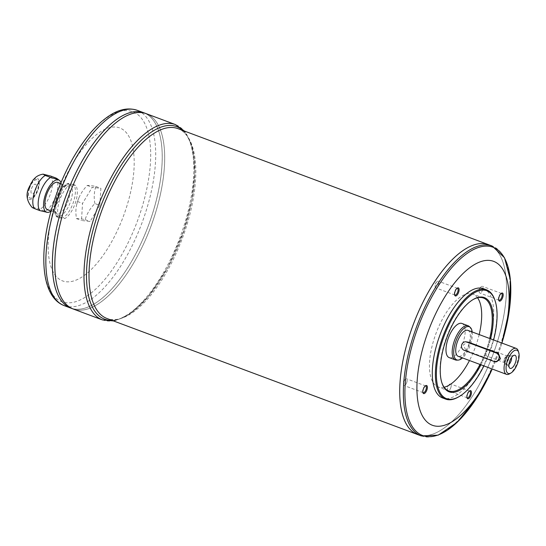 <?xml version="1.0" encoding="UTF-8"?>
<svg xmlns="http://www.w3.org/2000/svg" width="546" height="546" viewBox="0 0 546 546"><rect width="100%" height="100%" fill="white"/><g stroke="black" fill="none" stroke-linecap="round" stroke-linejoin="round"><path stroke-width="0.41" stroke-dasharray="2.73 2.05" d="M489.339 352.757A3.583 1.508 -69.5 0 1 486.554 355.937A3.583 1.508 -69.5 0 1 485.92 354.313A3.583 1.508 -69.5 0 1 486.274 352.402A3.583 1.508 -69.5 0 1 487.517 350.034A3.583 1.508 -69.5 0 1 489.059 349.222A3.583 1.508 -69.5 0 1 489.339 352.757M450.9 387.489A3.583 1.508 -69.5 0 1 448.116 390.67A3.583 1.508 -69.5 0 1 447.481 389.045A3.583 1.508 -69.5 0 1 447.836 387.134A3.583 1.508 -69.5 0 1 449.078 384.766A3.583 1.508 -69.5 0 1 450.621 383.954A3.583 1.508 -69.5 0 1 450.9 387.489M482.623 289.858A3.583 1.508 -69.5 0 1 479.838 293.038A3.583 1.508 -69.5 0 1 479.204 291.407A3.583 1.508 -69.5 0 1 479.559 289.496A3.583 1.508 -69.5 0 1 480.801 287.135A3.583 1.508 -69.5 0 1 482.343 286.316A3.583 1.508 -69.5 0 1 482.623 289.858M438.534 284.691A3.583 1.508 -69.5 0 1 435.749 287.865A3.583 1.508 -69.5 0 1 435.114 286.24A3.583 1.508 -69.5 0 1 435.469 284.329A3.583 1.508 -69.5 0 1 436.718 281.961A3.583 1.508 -69.5 0 1 438.261 281.149A3.583 1.508 -69.5 0 1 438.534 284.691M406.811 382.323A3.583 1.508 -69.5 0 1 404.026 385.503A3.583 1.508 -69.5 0 1 403.392 383.879A3.583 1.508 -69.5 0 1 403.747 381.968A3.583 1.508 -69.5 0 1 404.989 379.6A3.583 1.508 -69.5 0 1 406.538 378.788A3.583 1.508 -69.5 0 1 406.811 382.323M518.181 350.819A13.855 5.822 -69.5 0 1 516.809 363.418A13.855 5.822 -69.5 0 1 509.589 373.819M496.532 361.821L465.97 350.505L463.288 344.942L467.806 342.021M467.867 330.344A13.855 5.822 -69.5 0 1 468.468 345.359A13.855 5.822 -69.5 0 1 458.169 356.299M56.149 178.105A18.666 7.842 -69.5 0 1 55.965 195.284A18.666 7.842 -69.5 0 1 45.379 211.241L34.07 207.5L32.221 207.541M70.093 184.739L68.161 184.016A18.666 7.842 -69.5 0 0 57.576 199.979A18.666 7.842 -69.5 0 0 57.398 217.158L59.323 217.874A18.666 7.842 -69.5 0 1 59.507 200.696A18.666 7.842 -69.5 0 1 70.093 184.739L75.648 185.387A18.666 7.842 -69.5 0 1 75.471 202.566A18.666 7.842 -69.5 0 1 64.878 218.53L62.954 217.806C58.217 216.516 56.368 216.298 57.398 217.158L56.709 216.81C55.33 215.923 54.552 212.885 54.382 207.698A17.206 7.234 -69.5 0 1 56.054 199.249A17.206 7.234 -69.5 0 1 61.568 188.459A17.206 7.234 -69.5 0 1 72.42 189.871A17.206 7.234 -69.5 0 1 63.507 213.745A17.206 7.234 -69.5 0 1 54.382 207.698L54.47 206.06A14.585 6.129 -69.5 0 1 55.89 198.901A14.585 6.129 -69.5 0 1 60.565 189.755A14.585 6.129 -69.5 0 1 67.226 185.968A14.585 6.129 -69.5 0 1 67.861 201.774A14.585 6.129 -69.5 0 1 57.023 213.288A14.585 6.129 -69.5 0 1 54.47 206.06M75.648 185.387L73.717 184.671A18.666 7.842 -69.5 0 1 73.539 201.849A18.666 7.842 -69.5 0 1 62.954 217.806M28.604 188.336A11.227 4.716 -69.5 0 1 38.793 179.975A11.227 4.716 -69.5 0 1 32.808 198.389A11.227 4.716 -69.5 0 1 28.604 188.336M45.379 211.241L46.451 212.312M60.975 182.644A17.206 7.234 -69.5 0 1 59.691 197.761A17.206 7.234 -69.5 0 1 51.044 211.125M73.717 184.671C68.987 183.381 67.131 183.163 68.161 184.016L67.506 183.558L60.565 189.755M94.861 203.569A40.09 29.47 50.6 0 1 95.925 186.493A40.09 3.733 18 0 0 87.285 185.483A40.09 33.21 -22.7 0 0 78.883 197.911A40.09 33.21 -22.7 0 0 77.58 201.542A40.09 29.47 -129.4 0 0 76.843 203.945A40.09 29.47 -129.4 0 0 76.515 218.618A40.09 3.733 -162 0 1 85.156 219.635A40.09 33.21 157.3 0 1 94.861 203.569L99.816 205.419L100.88 188.35L92.247 187.333L82.542 203.399L81.477 220.475L90.117 221.485L99.816 205.419M95.925 186.493L100.88 188.35M87.285 185.483L92.247 187.333M77.58 201.542L82.542 203.399M76.515 218.618L81.477 220.475M85.156 219.635L90.117 221.485M59.323 217.874L64.878 218.53M56.265 200.321A81.661 34.323 -69.5 0 1 130.398 139.489A81.661 34.323 -69.5 0 1 86.882 273.416A81.661 34.323 -69.5 0 1 56.265 200.321M466.052 248.58A101.331 42.588 -69.5 0 1 488.561 244.697A101.331 42.588 -69.5 0 1 492.997 354.518A101.331 42.588 -69.5 0 1 417.642 434.534A101.344 42.595 -69.5 0 0 493.018 354.525A101.344 42.595 -69.5 0 0 488.581 244.683A101.344 42.595 -69.5 0 1 493.004 354.525A101.344 42.595 -69.5 0 1 417.642 434.555A101.331 42.588 -69.5 0 1 403.194 416.844M409.787 334.541A101.331 42.588 -69.5 0 1 488.574 244.697A101.331 42.588 -69.5 0 1 493.011 354.525A101.331 42.588 -69.5 0 1 417.656 434.541A101.331 42.588 -69.5 0 1 409.787 334.541M501.876 343.052A87.49 36.773 -69.5 0 1 500.757 346.669A87.49 36.773 -69.5 0 1 493.714 365.54A87.49 36.773 -69.5 0 1 492.185 369M483.428 288.684A58.326 24.515 -69.5 0 1 485.981 351.897A58.326 24.515 -69.5 0 1 442.608 397.959M458.66 396.874A58.326 24.515 110.5 0 0 491.059 347.399A58.326 24.515 110.5 0 0 494.847 300.027M480.93 364.796A50.307 21.144 110.5 0 0 488.247 347.229A50.307 21.144 110.5 0 0 490.622 338.848M483.899 365.909A57.596 24.208 110.5 0 0 491.366 347.597A57.596 24.208 110.5 0 0 493.598 339.953M472.802 299.734A49.577 20.837 110.5 0 0 472.447 299.938A49.577 20.837 110.5 0 0 444.915 341.994A49.577 20.837 110.5 0 0 441.7 382.261A49.577 20.837 110.5 0 0 441.83 382.65M480.009 364.455A49.577 20.837 110.5 0 0 487.312 346.963A49.577 20.837 110.5 0 0 489.707 338.5M444.144 387.23A49.577 20.837 -69.5 0 1 438.233 386.984A49.577 20.837 -69.5 0 1 434.384 338.056A49.577 20.837 -69.5 0 1 472.932 294.096A49.577 20.837 -69.5 0 1 477.552 297.788M479.17 334.568A49.577 20.837 -69.5 0 1 469.478 360.517M461.957 323.464A18.23 7.658 -69.5 0 1 462.755 343.222A18.23 7.658 -69.5 0 1 449.201 357.616M469.273 326.481A18.23 7.658 -69.5 0 1 468.953 345.536A18.23 7.658 -69.5 0 1 456.702 360.142M472.201 331.961A17.697 7.439 -69.5 0 1 462.503 357.917M508.961 364.414A4.668 1.959 -69.5 0 1 507.493 364.912A4.668 1.959 -69.5 0 1 507.063 364.578A4.668 1.959 -69.5 0 1 507.132 360.312A4.668 1.959 -69.5 0 1 510.217 356.149A4.668 1.959 -69.5 0 1 510.756 356.176A4.668 1.959 -69.5 0 1 511.541 357.514M504.402 359.288A4.668 1.959 -69.5 0 1 508.033 355.153A4.668 1.959 -69.5 0 1 508.237 360.21A4.668 1.959 -69.5 0 1 504.763 363.895A4.668 1.959 -69.5 0 1 504.402 359.288M507.93 359.705A3.583 1.508 110.5 0 0 507.65 356.169A3.583 1.508 110.5 0 0 504.989 358.995A3.583 1.508 110.5 0 0 505.146 362.885A3.583 1.508 110.5 0 0 507.93 359.705M143.782 112.763A104.259 43.823 -69.5 0 1 148.341 225.764A104.259 43.823 -69.5 0 1 70.809 308.101A104.259 43.823 -69.5 0 0 148.355 225.771A104.259 43.823 -69.5 0 0 143.789 112.769A104.245 43.817 -69.5 0 1 148.348 225.764A104.245 43.817 -69.5 0 1 70.823 308.087A104.245 43.817 -69.5 0 1 55.951 289.878M120.618 116.776A104.245 43.817 -69.5 0 1 143.775 112.776A104.245 43.817 -69.5 0 1 148.335 225.764A104.245 43.817 -69.5 0 1 70.809 308.08A104.245 43.817 -69.5 0 1 62.729 205.207A104.245 43.817 -69.5 0 1 143.789 112.783L143.775 112.776M146.253 113.684A104.259 43.823 -69.5 0 1 150.812 226.686A104.259 43.823 -69.5 0 1 73.28 309.022M123.089 117.697A104.245 43.817 -69.5 0 1 146.239 113.698A104.245 43.817 -69.5 0 1 150.805 226.686A104.245 43.817 -69.5 0 1 73.28 309.002A104.245 43.817 -69.5 0 1 58.415 290.8M65.199 206.129A104.245 43.817 -69.5 0 1 146.253 113.704A104.245 43.817 -69.5 0 1 150.819 226.686A104.245 43.817 -69.5 0 1 73.294 309.009A104.245 43.817 -69.5 0 1 65.199 206.129M146.239 113.698L146.253 113.704A104.259 43.823 -69.5 0 1 150.819 226.692A104.259 43.823 -69.5 0 1 73.287 309.022M31.477 188.739A5.105 2.143 -69.5 0 1 35.449 184.214A5.105 2.143 -69.5 0 1 35.674 189.749A5.105 2.143 -69.5 0 1 31.873 193.775A5.105 2.143 -69.5 0 1 31.477 188.739A5.105 2.143 -69.5 0 1 35.435 184.214A5.105 2.143 -69.5 0 1 35.661 189.742A5.105 2.143 -69.5 0 1 31.866 193.775A5.105 2.143 -69.5 0 1 31.47 188.739M29.47 188.5A9.767 4.109 -69.5 0 1 37.067 179.839A9.767 4.109 -69.5 0 1 37.497 190.431A9.767 4.109 -69.5 0 1 30.228 198.143A9.767 4.109 -69.5 0 1 29.47 188.5M29.225 188.411A9.767 4.109 -69.5 0 1 36.821 179.75A9.767 4.109 -69.5 0 1 37.251 190.336A9.767 4.109 -69.5 0 1 29.982 198.048A9.767 4.109 -69.5 0 1 29.225 188.411M57.719 182.419A14.585 6.129 -69.5 0 1 58.354 198.218A14.585 6.129 -69.5 0 1 47.509 209.739M425.279 385.954A3.583 1.508 110.5 0 0 424.952 386.104A3.583 1.508 110.5 0 0 423.082 388.793A3.583 1.508 110.5 0 0 422.727 392.055A3.583 1.508 110.5 0 0 422.884 392.383M457.002 288.322A3.583 1.508 110.5 0 0 456.674 288.465A3.583 1.508 110.5 0 0 454.804 291.161A3.583 1.508 110.5 0 0 454.449 294.417A3.583 1.508 110.5 0 0 454.606 294.744M501.092 293.489A3.583 1.508 110.5 0 0 500.764 293.632A3.583 1.508 110.5 0 0 498.894 296.328A3.583 1.508 110.5 0 0 498.539 299.583A3.583 1.508 110.5 0 0 498.689 299.911M469.369 391.12A3.583 1.508 110.5 0 0 469.034 391.27A3.583 1.508 110.5 0 0 467.164 393.959A3.583 1.508 110.5 0 0 466.816 397.222A3.583 1.508 110.5 0 0 466.967 397.549M50.805 176.105A18.666 7.842 -69.5 0 1 50.621 193.284A18.666 7.842 -69.5 0 1 40.035 209.248M177.873 128.61A101.344 42.595 -69.5 0 1 182.309 238.452A101.344 42.595 -69.5 0 1 106.941 318.482C128.795 330.064 174.836 274.112 188.861 213.295C200.259 170.441 194.192 133.367 177.873 128.61M421.273 435.906A101.344 42.595 110.5 0 0 500.068 346.055A101.344 42.595 110.5 0 0 492.205 246.041M493.714 365.54L492.205 369.014A100.498 42.24 110.5 0 0 493.12 366.912A100.498 42.24 110.5 0 0 500.832 346.43A100.498 42.24 110.5 0 0 501.214 345.236A100.498 42.24 110.5 0 0 501.904 343.059L500.757 346.669M53.931 201.61A101.379 42.608 -69.5 0 1 145.966 126.092A101.379 42.608 -69.5 0 1 91.94 292.369A101.379 42.608 -69.5 0 1 53.931 201.61M64.291 305.664A104.259 43.823 110.5 0 0 145.359 213.22A104.259 43.823 110.5 0 0 137.264 110.326M102.416 319.901A104.259 43.823 110.5 0 0 183.476 227.464A104.259 43.823 110.5 0 0 175.382 124.57M182.91 130.494A102.798 43.209 -69.5 0 1 181.129 238.015A102.798 43.209 -69.5 0 1 111.978 320.365M465.97 350.505L464.107 350.286M495.713 361.623L493.85 361.404M507.65 356.169L489.059 349.222M505.146 362.885L486.554 355.937M469.833 391.134L450.621 383.954M467.321 397.85L448.116 390.67M501.556 293.495L482.343 286.316M499.051 300.211L479.838 293.038M457.473 288.329L438.261 281.149M454.961 295.045L435.749 287.865M425.743 385.961L406.538 378.788M423.239 392.683L404.026 385.503M483.463 298.034L472.932 294.096M448.764 390.922L438.233 386.984M507.063 364.578L509.507 367.888M510.217 356.149L514.23 355.248M510.756 356.176L508.033 355.153M507.493 364.912L504.763 363.895M78.883 197.911A43.748 43.748 0 0 0 76.843 203.945M67.226 185.968L60.613 183.497M57.023 213.288L51.058 211.063M113.513 320.939L116.318 320.372L129.668 314.107L148.116 296.949L167.95 267.206L183.661 230.938L191.735 200.505L194.833 172.181L192.117 146.635L186.241 133.395L184.446 131.067M441.7 382.261L441.96 383.046M472.447 299.938L473.164 299.515M422.727 392.055L422.986 392.84M424.952 386.104L425.662 385.681M404.989 379.6L403.446 381.463L403.392 383.879M454.449 294.417L454.709 295.209M456.674 288.465L457.384 288.042M436.718 281.961L435.176 283.824L435.114 286.24M498.539 299.583L498.798 300.375M500.764 293.632L501.474 293.209M480.801 287.135L479.258 288.991L479.204 291.407M466.816 397.222L467.076 398.007M469.034 391.27L469.751 390.847M449.078 384.766L447.536 386.629L447.481 389.045M487.517 350.034L485.974 351.897L485.92 354.313"/><path stroke-width="0.82" d="M511.015 372.973L509.589 373.819A13.855 5.822 -69.5 0 1 506.511 374.351A13.855 5.822 -69.5 0 1 505.432 360.681A13.855 5.822 -69.5 0 1 516.202 348.403A13.855 5.822 -69.5 0 1 518.181 350.819L518.7 352.395A12.394 5.207 -69.5 0 1 517.478 363.663A12.394 5.207 -69.5 0 1 511.015 372.973A12.394 5.207 -69.5 0 1 507.295 361.22A12.394 5.207 -69.5 0 1 513.445 351.208A12.394 5.207 -69.5 0 1 518.7 352.395M465.963 341.803L468.659 342.226L498.402 353.337L500.477 358.831L496.532 361.821L494.69 361.602A4.375 3.952 96.7 0 1 493.85 361.404L464.107 350.286A4.375 3.952 96.7 0 1 461.609 345.215A4.375 3.952 96.7 0 1 465.963 341.803A4.375 3.952 96.7 0 1 466.796 342.008L496.546 353.119A4.375 3.952 96.7 0 1 499.044 358.19A4.375 3.952 96.7 0 1 494.69 361.602M506.511 374.351L458.169 356.299A13.855 5.822 -69.5 0 1 457.091 342.629A13.855 5.822 -69.5 0 1 467.867 330.344L516.202 348.403M51.044 211.125A17.206 7.234 -69.5 0 1 47.482 212.387L39.824 210.592A18.666 7.842 -69.5 0 1 40.008 193.414A18.666 7.842 -69.5 0 1 50.594 177.45L56.033 178.965L57.337 178.815L56.149 178.105L50.805 176.105L43.066 174.14C37.892 175.061 35.811 177.307 35.51 177.505L33.033 180.016L28.556 188.397C25.71 195.093 26.931 201.474 32.221 207.541L34.48 208.592A18.666 7.842 -69.5 0 1 34.664 191.414A18.666 7.842 -69.5 0 1 45.25 175.457L43.066 174.14M39.824 210.592L34.48 208.592M50.594 177.45L45.25 175.457M47.482 212.387A17.206 7.234 -69.5 0 1 45.257 195.215A17.206 7.234 -69.5 0 1 59.432 180.398A17.206 7.234 -69.5 0 1 60.975 182.644M403.194 416.844A101.331 42.588 -69.5 0 1 409.773 334.534A101.344 42.595 -69.5 0 1 488.568 244.683A101.344 42.595 -69.5 0 1 488.574 244.683L177.873 128.61A101.344 42.595 -69.5 0 0 99.072 218.468A101.344 42.595 -69.5 0 0 106.941 318.482L417.635 434.548A101.344 42.595 -69.5 0 1 409.766 334.534A101.331 42.588 -69.5 0 1 466.052 248.58M417.649 434.555A101.344 42.595 -69.5 0 1 409.78 334.541A101.344 42.595 -69.5 0 1 488.581 244.683L492.205 246.041A101.344 42.595 110.5 0 0 413.404 335.892A101.344 42.595 110.5 0 0 421.273 435.906L417.649 434.555A101.344 42.595 -69.5 0 1 417.635 434.548M492.185 369A87.49 36.773 -69.5 0 1 431.442 424.884A87.49 36.773 -69.5 0 1 425.607 338.936A87.49 36.773 -69.5 0 1 488.875 260.381A87.49 36.773 -69.5 0 1 501.876 343.052M470.529 390.636A4.313 1.815 -69.5 0 1 470.584 396.103A4.313 1.815 -69.5 0 1 467.076 398.007A4.313 1.815 -69.5 0 1 467.499 394.089A4.313 1.815 -69.5 0 1 469.751 390.847A4.313 1.815 -69.5 0 1 470.529 390.636M502.252 292.997A4.313 1.815 -69.5 0 1 502.306 298.471A4.313 1.815 -69.5 0 1 498.798 300.375A4.313 1.815 -69.5 0 1 499.221 296.451A4.313 1.815 -69.5 0 1 501.474 293.209A4.313 1.815 -69.5 0 1 502.252 292.997M458.162 287.831A4.313 1.815 -69.5 0 1 458.217 293.304A4.313 1.815 -69.5 0 1 454.709 295.209A4.313 1.815 -69.5 0 1 455.139 291.284A4.313 1.815 -69.5 0 1 457.384 288.042A4.313 1.815 -69.5 0 1 458.162 287.831M426.44 385.469A4.313 1.815 -69.5 0 1 426.494 390.936A4.313 1.815 -69.5 0 1 422.986 392.84A4.313 1.815 -69.5 0 1 423.416 388.916A4.313 1.815 -69.5 0 1 425.662 385.681A4.313 1.815 -69.5 0 1 426.44 385.469M445.707 399.119L442.608 397.959A58.326 24.515 -69.5 0 1 438.076 340.397A58.326 24.515 -69.5 0 1 483.428 288.684L486.527 289.837A58.326 24.515 110.5 0 0 441.175 341.557A58.326 24.515 110.5 0 0 445.707 399.119A58.326 24.515 110.5 0 0 458.66 396.874L459.377 396.451A57.596 24.208 110.5 0 0 483.899 365.909M493.598 339.953A57.596 24.208 110.5 0 0 495.106 300.812L494.847 300.027A58.326 24.515 110.5 0 0 486.527 289.837M490.622 338.848A50.307 21.144 110.5 0 0 473.164 299.515A50.307 21.144 110.5 0 0 446.928 337.312A50.307 21.144 110.5 0 0 441.96 383.046A50.307 21.144 110.5 0 0 480.93 364.796M495.106 300.812A57.596 24.208 110.5 0 0 444.055 336.234A57.596 24.208 110.5 0 0 459.377 396.451M441.83 382.65A49.577 20.837 110.5 0 0 448.764 390.922A49.577 20.837 110.5 0 0 480.009 364.455M477.552 297.788A49.577 20.837 -69.5 0 1 479.17 334.568M469.478 360.517A49.577 20.837 -69.5 0 1 444.144 387.23M489.707 338.5A49.577 20.837 110.5 0 0 483.463 298.034A49.577 20.837 110.5 0 0 472.802 299.734M462.503 357.917A17.697 7.439 -69.5 0 1 458.087 360.101L456.702 360.142A18.23 7.658 -69.5 0 1 455.398 359.93L449.201 357.616A18.23 7.658 -69.5 0 1 447.788 339.626A18.23 7.658 -69.5 0 1 461.957 323.464L468.154 325.785A18.23 7.658 -69.5 0 1 469.273 326.481L470.297 327.416A17.697 7.439 -69.5 0 1 472.201 331.961M455.398 359.93A18.23 7.658 -69.5 0 1 453.985 341.946A18.23 7.658 -69.5 0 1 468.154 325.785M458.087 360.101A17.697 7.439 -69.5 0 1 455.453 342.431A17.697 7.439 -69.5 0 1 470.297 327.416M509.602 361.493A7.002 2.942 -69.5 0 1 514.23 355.248A7.002 2.942 -69.5 0 1 515.349 362.872A7.002 2.942 -69.5 0 1 509.507 367.888A7.002 2.942 -69.5 0 1 509.602 361.493M511.541 357.514A4.668 1.959 -69.5 0 1 508.961 364.414M73.28 309.022A104.259 43.823 -69.5 0 1 73.273 309.016L70.816 308.101A104.259 43.823 -69.5 0 1 70.809 308.094A104.259 43.823 -69.5 0 1 62.715 205.207A104.259 43.823 -69.5 0 1 143.775 112.763A104.259 43.823 -69.5 0 1 143.782 112.763L137.264 110.326A104.259 43.823 110.5 0 0 56.197 202.771A104.259 43.823 110.5 0 0 64.291 305.664C40.186 296.655 38.186 249.856 53.904 201.638C62.77 174.897 74.604 152.43 89.401 134.22C95.448 126.925 101.57 121.116 107.76 116.789C118.168 109.418 128.003 107.269 137.264 110.326M55.951 289.878A104.245 43.817 -69.5 0 1 62.722 205.207A104.245 43.817 -69.5 0 1 120.618 116.776M70.816 308.101A104.259 43.823 -69.5 0 1 62.729 205.207A104.259 43.823 -69.5 0 1 143.789 112.769L146.246 113.684A104.259 43.823 -69.5 0 1 146.253 113.684A104.259 43.823 -69.5 0 0 65.179 206.129A104.245 43.817 -69.5 0 1 123.089 117.697M73.273 309.016A104.259 43.823 -69.5 0 1 65.179 206.129A104.259 43.823 -69.5 0 1 146.26 113.691L175.382 124.57A104.259 43.823 110.5 0 0 94.321 217.015A104.259 43.823 110.5 0 0 102.416 319.901L73.287 309.022A104.259 43.823 -69.5 0 1 65.192 206.129A104.245 43.817 -69.5 0 0 58.415 290.8M51.058 211.063L47.509 209.739A14.585 6.129 -69.5 0 1 46.376 195.345A14.585 6.129 -69.5 0 1 57.719 182.419L60.613 183.497M422.884 392.383A3.583 1.508 110.5 0 0 423.239 392.683A3.583 1.508 110.5 0 0 426.023 389.503A3.583 1.508 110.5 0 0 425.743 385.961A3.583 1.508 110.5 0 0 425.593 385.926A3.583 1.508 110.5 0 0 425.279 385.954M454.606 294.744A3.583 1.508 110.5 0 0 454.961 295.045A3.583 1.508 110.5 0 0 457.746 291.864A3.583 1.508 110.5 0 0 457.473 288.329A3.583 1.508 110.5 0 0 457.316 288.295A3.583 1.508 110.5 0 0 457.002 288.322M498.689 299.911A3.583 1.508 110.5 0 0 499.051 300.211A3.583 1.508 110.5 0 0 501.835 297.031A3.583 1.508 110.5 0 0 501.556 293.495A3.583 1.508 110.5 0 0 501.405 293.461A3.583 1.508 110.5 0 0 501.092 293.489M466.967 397.549A3.583 1.508 110.5 0 0 467.321 397.85A3.583 1.508 110.5 0 0 470.113 394.669A3.583 1.508 110.5 0 0 469.833 391.134A3.583 1.508 110.5 0 0 469.683 391.093A3.583 1.508 110.5 0 0 469.369 391.12M492.205 246.041L504.504 257.732L510.36 279.77L509.425 309.418L501.904 343.059A100.498 42.24 110.5 0 0 488.015 246.15A100.498 42.24 110.5 0 0 414.885 336.356A100.498 42.24 110.5 0 0 421.997 435.264A100.498 42.24 110.5 0 0 492.205 369.014L475.832 399.344L457.104 422.345L438.226 435.148L421.273 435.906M111.978 320.365A102.798 43.209 -69.5 0 1 96.697 217.738A102.798 43.209 -69.5 0 1 182.91 130.494M468.659 342.226L466.796 342.008M498.402 353.337L496.546 353.119M59.432 180.398L57.364 178.835M70.809 308.094L64.291 305.664M102.416 319.901L113.513 320.939M184.446 131.067L175.382 124.57"/></g></svg>
